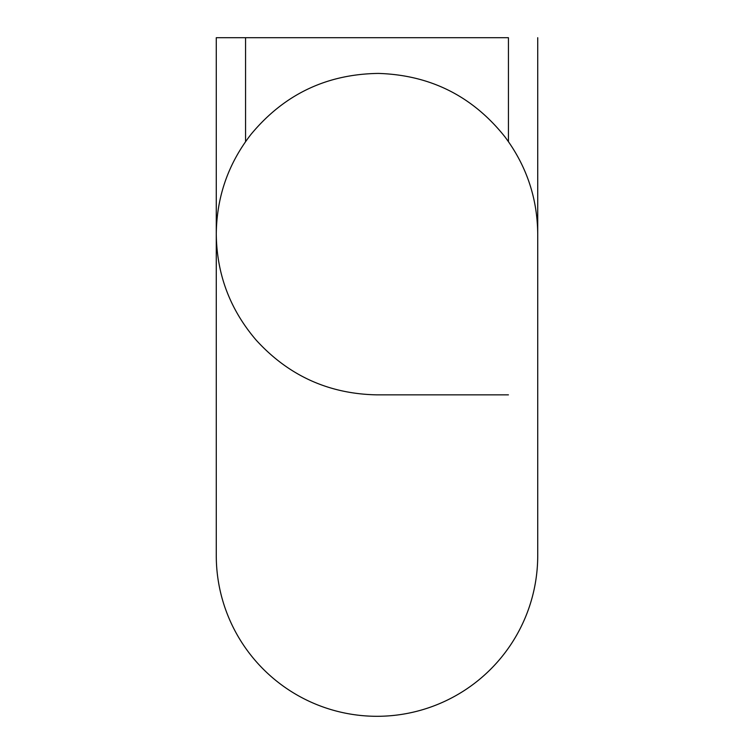 <?xml version="1.0" encoding="UTF-8"?>
<svg xmlns="http://www.w3.org/2000/svg" width="754" height="754" viewBox="0 0 754 754"><rect width="100%" height="100%" fill="white"/><g stroke="black" fill="none" stroke-linecap="round" stroke-linejoin="round"><path stroke-width="1.13" d="M508.432 37.7L216.275 37.7L508.432 37.7L508.432 141.639M245.568 37.7L245.568 141.639M377 716.3A160.725 160.725 0 0 0 537.725 555.575L537.725 234.136C537.413 198.066 526.452 165.597 504.831 136.719C472.438 96.126 430.289 75.032 378.376 73.421C326.444 74.137 283.938 94.514 250.856 134.542C228.151 163.863 216.624 197.058 216.275 234.136L216.275 555.575A160.725 160.725 0 0 0 377 716.3M216.275 37.7L216.275 234.136C216.737 274.315 230.055 309.658 256.209 340.158C288.622 375.737 328.885 393.974 377 394.86L508.432 394.86M537.725 37.7L537.725 394.86"/></g></svg>
